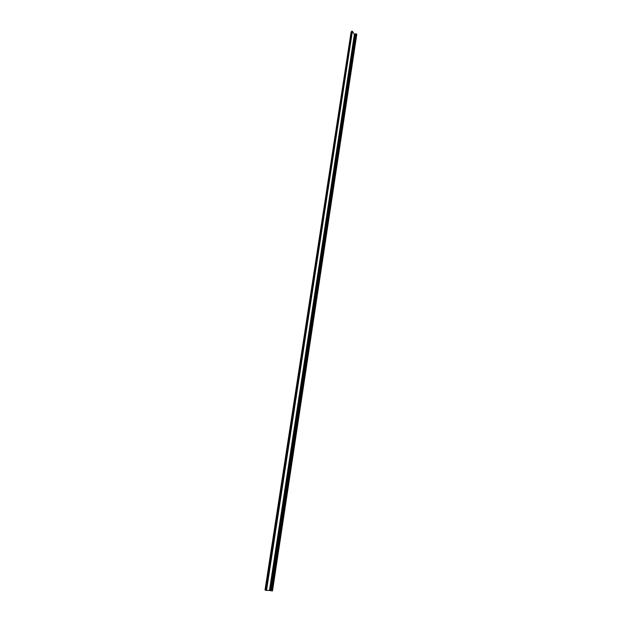 <?xml version="1.0" encoding="UTF-8"?>
<svg xmlns="http://www.w3.org/2000/svg" width="622" height="622" viewBox="0 0 622 622"><rect width="100%" height="100%" fill="white"/><g stroke="black" fill="none" stroke-linecap="round" stroke-linejoin="round"><path stroke-width="0.93" d="M265.874 590.371L351.865 31.1L265.874 590.371L270.018 590.472M351.865 31.1L352.386 31.287L266.519 590.449M352.386 31.287L354.377 34.404L269.466 590.387M354.377 34.404L269.792 590.426M355.17 34.054L270.306 590.597M354.898 34.156L270.01 590.527M271.347 590.799L355.831 33.86L355.185 33.985L270.306 590.612L272.506 590.892L356.803 34.28L272.234 590.9M356.087 33.961L271.519 590.838M356.803 34.28L356.243 33.946M265.182 590.099L351.127 31.862L265.011 590.053L265.765 590.2M351.127 31.862L265.229 590.115M351.166 31.854L265.275 590.107M351.197 31.909L351.624 31.893M355.038 34.062L270.15 590.573M355.294 33.915L270.422 590.643M355.831 33.86L271.029 590.768M356.033 33.915L271.278 590.799M356.499 34.016L271.83 590.877M355.185 33.985L270.306 590.612"/></g></svg>
